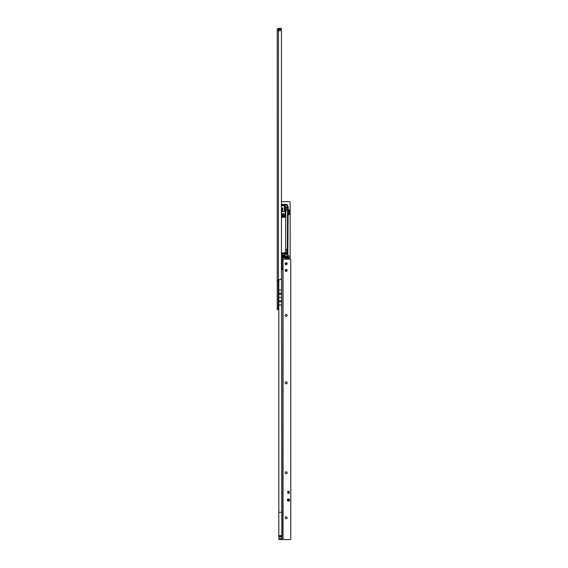 <?xml version="1.0" encoding="UTF-8"?>
<svg xmlns="http://www.w3.org/2000/svg" width="568" height="568" viewBox="0 0 568 568"><rect width="100%" height="100%" fill="white"/><g stroke="black" fill="none" stroke-linecap="round" stroke-linejoin="round"><path stroke-width="0.85" d="M281.174 30.849L281.103 29.508L280.677 29.508L281.274 29.628L280.677 29.451L281.366 29.451L281.366 28.4L278.462 28.4A1.228 1.228 0 0 0 277.234 29.628L277.234 280.109L278.292 280.109L278.419 279.676M281.806 535.624L278.817 535.624L278.817 535.993L281.806 535.993L281.451 266.498M281.451 262.629L281.451 31.559A1.051 1.051 0 0 0 280.4 30.509L277.234 30.693L278.377 30.928L278.292 28.854L280.471 28.748L280.571 30.509L280.471 29.806L278.398 29.806L278.789 30.757L280.471 30.402M278.817 299.002L278.292 299.549M281.451 31.559L281.451 277.922A1.754 1.754 0 0 1 279.697 279.676L277.234 280.109L277.234 309.546L278.292 309.546L278.292 280.109M278.292 281.082L277.234 281.082M278.462 30.928L278.426 299.002M278.817 309.02L278.817 300.941M278.292 307.032L278.292 302.921M278.59 302.872L278.59 307.089L278.341 302.872M281.174 29.863L281.274 30.977M279.385 30.537L278.845 30.928M280.571 29.614L280.677 30.544M280.663 28.4L280.571 29.351M286.584 255.777A1.228 1.228 0 0 1 287.813 257.006A1.228 1.228 0 0 1 286.584 258.241A1.228 1.228 0 0 1 285.356 257.006A1.228 1.228 0 0 1 286.584 255.777M286.584 257.709A0.703 0.703 0 0 0 287.287 257.006A0.703 0.703 0 0 0 286.584 256.303A0.703 0.703 0 0 0 285.881 257.006A0.703 0.703 0 0 0 286.584 257.709M283.07 213.603A1.228 1.228 0 0 1 284.298 214.839A1.228 1.228 0 0 1 283.07 216.067A1.228 1.228 0 0 1 281.842 214.839A1.228 1.228 0 0 1 283.07 213.603M283.07 215.542A0.703 0.703 0 0 0 283.773 214.839A0.703 0.703 0 0 0 283.07 214.136A0.703 0.703 0 0 0 282.367 214.839A0.703 0.703 0 0 0 283.07 215.542M282.069 210.593A0.547 0.497 -90 0 0 282.729 209.897L282.821 207.98L281.707 207.98L281.792 209.848M281.487 269.63L281.451 268.38M286.733 259.157L286.435 258.937A1.931 1.931 0 0 1 285.605 258.674L284.49 259.129A1.583 1.583 0 0 1 284.504 259.157M287.813 259.157L287.813 251.951L286.897 252.298L287.429 254.407L286.442 254.407L287.429 254.301M284.781 257.744L283.95 257.744L284.824 257.574L284.824 252.298L285.988 252.298L285.562 254.407L287.429 254.407M284.476 257.922L281.451 257.851M281.664 216.415L281.451 217.118M281.842 216.067L284.121 216.067M281.451 204.998L285.207 204.998L285.157 217.118L284.476 217.118L284.476 216.415M281.451 205.524L284.412 205.701L281.394 205.772M281.451 211.566L284.412 211.566L284.412 205.701M284.412 211.566L281.451 211.672M285.704 271.234L285.704 269.573M285.704 264.56L285.704 262.906M282.559 259.107A0.88 0.88 0 0 1 283.645 259.157A0.88 0.88 0 0 0 283.595 259.114L283.595 259.157M281.487 262.473L281.451 260.194M281.451 267.535L281.487 266.655M286.946 251.951L287.813 251.951L288.168 207.81L287.813 258.326L288.672 258.326A0.525 0.525 0 0 0 289.041 257.481M285.988 253.207L285.711 253.676M283.595 257.219L283.915 257.922M282.225 257.922L282.544 257.219M285.306 216.067L285.747 216.067M284.298 216.067L283.07 216.067M281.451 204.892L281.451 204.295M281.778 204.295L281.991 204.998L284.149 204.998L284.149 204.295L285.704 204.317M287.813 208.158L287.103 204.899L287.103 208.016M287.103 204.899L285.356 204.295M282.019 207.98A2.265 2.052 90 0 0 281.991 207.994L282.04 209.606M285.207 204.998L285.157 217.118M283.702 204.998L284.149 204.998M285.761 213.185L285.2 213.078M285.789 250.041L285.789 251.951M287.557 207.703L288.168 207.81L288.168 207.107A2.812 2.812 0 0 0 287.557 205.36M288.168 257.886L289.041 257.78L288.934 256.175L288.168 255.401M288.168 255.252L289.041 256.175L289.041 257.78L288.168 257.78M287.465 205.247L287.813 205.744M287.813 207.703L288.168 207.703M283.453 216.245L282.679 216.245M282.189 255.813L282.26 256.204L283.95 256.132L283.879 255.43L282.26 255.43L282.26 256.204L282.189 255.813M281.934 253.811L281.451 253.811L281.955 253.74L281.934 253.037L281.451 253.037L284.824 253.037L284.206 253.037L284.206 253.811L281.451 253.74M283.95 257.744L283.879 257.148L282.26 257.148L282.189 257.744L281.451 257.744M282.189 257.744L281.664 257.922M285.739 217.26L281.451 217.26L285.739 217.246M281.451 253.811L284.206 253.811M283.453 216.323L283.453 216.912L281.664 216.486M282.679 216.209L281.735 216.209M284.405 216.209L283.453 216.209M284.476 216.486L283.453 216.486M285.739 216.912L285.306 216.912M283.453 216.912L282.679 216.912M283.595 255.43L283.595 256.204M283.595 257.148L283.595 257.922M282.544 255.43L282.544 256.204M282.544 257.148L282.544 257.922M282.772 209.606A0.525 0.476 90 0 0 282.587 209.564L282.225 210.621A0.525 0.476 90 0 1 281.742 210.089A0.525 0.476 90 0 1 282.225 209.564A0.525 0.476 90 0 1 282.701 210.089A0.525 0.476 90 0 1 282.225 210.621L282.388 210.621M281.991 208.967A1.299 1.179 90 0 1 282.821 208.818M281.991 208.875A1.406 1.271 90 0 1 282.821 208.704M285.683 209.961L285.377 210.487L285.051 210.117L285.683 209.961A3.38 3.06 90 0 0 285.619 209.4M282.566 207.98L282.566 208.69M285.406 210.487L285.406 209.748M285.377 210.416L285.377 209.826M286.016 250.367L286.911 250.367M285.668 249.657L287.259 249.664M286.002 252.824L286.897 252.831M285.647 253.875L287.238 253.882M287.238 257.276L287.216 257.276A1.406 1.406 0 0 0 286.272 257.638M287.131 204.927L287.131 204.785A0.525 0.525 0 0 0 286.265 204.381L286.073 204.466M283.95 204.466L282.189 204.466M278.817 301.814L278.292 301.814M281.451 201.654L289.112 201.654A1.051 1.051 0 0 1 290.17 202.712L290.17 259.235M286.059 271.355L286.059 269.445M286.059 264.681L286.059 262.778M284.149 204.466L281.991 204.466M286.052 204.381L286.073 204.984M288.693 259.157L288.544 258.326M288.203 214.526L288.203 209.876L289.254 209.876L289.254 214.526L288.203 214.526M287.337 500.053A1.143 1.143 180 0 1 288.48 498.917A1.143 1.143 180 0 1 289.623 500.053A1.143 1.143 180 0 1 288.48 501.196A1.143 1.143 180 0 1 287.337 500.053M286.194 516.837A0.966 0.966 180 0 1 287.159 517.803A0.966 0.966 -0 0 0 286.194 516.837A0.966 0.966 -0 0 0 285.228 517.803A0.966 0.966 180 0 1 286.194 516.837M286.194 471.859A0.966 0.966 180 0 1 287.159 472.825A0.966 0.966 -0 0 0 286.194 471.852A0.966 0.966 -0 0 0 285.228 472.817A0.966 0.966 180 0 1 286.194 471.859M286.194 381.895A0.966 0.966 180 0 1 287.159 382.86A0.966 0.966 -0 0 0 286.194 381.888A0.966 0.966 -0 0 0 285.228 382.853A0.966 0.966 180 0 1 286.194 381.895M286.194 314.416A0.966 0.966 180 0 1 287.159 315.382A0.966 0.966 -0 0 0 286.194 314.416A0.966 0.966 -0 0 0 285.228 315.382A0.966 0.966 180 0 1 286.194 314.416M286.194 269.438A0.966 0.966 180 0 1 287.159 270.404A0.966 0.966 -0 0 0 286.194 269.438A0.966 0.966 -0 0 0 285.228 270.404A0.966 0.966 180 0 1 286.194 269.438M286.194 264.695A0.966 0.966 -0 0 0 287.159 263.722A0.966 0.966 -0 0 0 286.194 262.757A0.966 0.966 -0 0 0 285.228 263.722A0.966 0.966 -0 0 0 286.194 264.695M287.159 263.729A0.966 0.966 -0 0 0 286.194 262.771A0.966 0.966 -0 0 0 285.228 263.729M289.24 491.597A1.051 1.051 -0 0 0 287.727 491.59L287.727 493.06A1.051 1.051 -0 0 0 289.24 493.06L289.24 491.59A1.051 1.051 -0 0 0 287.727 491.597M285.228 517.803A0.966 0.966 -0 0 0 286.194 518.769A0.966 0.966 -0 0 0 287.159 517.803M285.228 472.817A0.966 0.966 -0 0 0 286.194 473.79A0.966 0.966 -0 0 0 287.159 472.817M285.228 382.853A0.966 0.966 -0 0 0 286.194 383.826A0.966 0.966 -0 0 0 287.159 382.853M285.228 315.382A0.966 0.966 -0 0 0 286.194 316.348A0.966 0.966 -0 0 0 287.159 315.382M285.228 270.404A0.966 0.966 -0 0 0 286.194 271.369A0.966 0.966 -0 0 0 287.159 270.404M281.806 535.993L281.806 536.362L278.817 536.362L278.817 536.888L281.806 536.888L281.806 538.819M281.806 536.362L281.806 536.888M281.806 538.535L278.817 538.819A0.703 0.703 180 0 0 279.52 539.529L282.857 539.536L282.857 269.282L281.806 269.282L281.806 259.107L282.857 259.107L281.806 259.107M278.817 538.819L278.817 538.826A0.703 0.703 180 0 0 279.52 539.522L289.708 539.6A1.406 1.406 180 0 0 290.766 539.117L290.766 539.124A1.406 1.406 180 0 1 289.708 539.6L282.857 539.536M278.817 279.676L278.817 535.624M290.766 539.117L290.766 259.633A1.406 1.406 180 0 0 289.708 259.157L282.857 259.157M278.817 536.888L278.817 538.535M278.817 535.993L278.817 536.362M281.629 269.63L282.857 269.282L282.857 259.107M281.806 268.231L282.857 268.231L281.806 268.231M281.685 269.637L281.806 269.282M281.629 297.483L278.817 297.483M281.806 536.178L278.817 536.178M281.508 266.676L281.806 262.508M288.48 500.479A0.419 0.419 -0 0 0 288.899 500.053A0.419 0.419 -0 0 0 288.48 499.634A0.419 0.419 -0 0 0 288.061 500.053A0.419 0.419 -0 0 0 288.48 500.479M288.48 501.196A1.143 1.143 180 0 1 287.337 500.053A1.143 1.143 180 0 1 288.48 498.917A1.143 1.143 180 0 1 289.623 500.053A1.143 1.143 180 0 1 288.48 501.196M288.48 492.925A0.596 0.596 -0 0 0 289.076 492.328A0.596 0.596 -0 0 0 288.48 491.732A0.596 0.596 -0 0 0 287.884 492.328A0.596 0.596 -0 0 0 288.48 492.925M287.777 492.335L287.777 492.328A0.703 0.703 -0 0 0 288.48 493.038A0.703 0.703 180 0 1 287.777 492.328A0.703 0.703 180 0 1 288.48 491.625A0.703 0.703 180 0 1 289.183 492.328A0.703 0.703 180 0 1 288.48 493.031A0.703 0.703 -0 0 0 289.183 492.328L289.183 492.335M288.352 491.639L287.727 491.668M289.24 491.632L288.572 491.632M287.727 493.06L289.24 493.038L287.727 493.038M289.041 493.216L287.997 493.265M278.292 281.238L277.234 281.238M278.292 307.792L277.234 307.792M278.292 30.225L277.234 30.225M281.103 29.763L280.571 29.763M278.398 28.748L278.292 29.806M280.571 29.806L280.471 28.748M286.442 253.882L286.442 254.301L285.455 254.301M285.157 205.247L281.451 205.247M285.392 213.078L285.484 216.067M287.053 252.298L287.358 247.073M286.528 259.157L286.421 259.107A2.109 2.109 0 0 1 285.512 258.823L284.653 259.051A1.754 1.754 0 0 1 284.696 259.157M284.824 256.459L281.451 256.459M284.824 255.167L281.451 255.167M284.824 253.108L281.451 253.108M284.824 256.615L281.451 256.615M284.824 253.882L281.451 253.882M284.824 255.011L281.451 255.011M284.824 252.966L281.451 252.966M284.824 253.74L284.185 253.74M285.761 212.361A3.451 3.124 90 0 1 285.306 212.837M282.189 210.55A0.454 0.412 -90 0 0 282.608 210.089A0.454 0.412 -90 0 0 282.189 209.635A0.454 0.412 -90 0 0 281.778 210.089A0.454 0.412 -90 0 0 282.189 210.55M285.761 212.389A3.38 3.06 90 0 1 285.363 212.787M285.306 208.136A3.451 3.124 90 0 1 285.306 212.049M285.306 208.463A3.38 3.06 90 0 1 285.541 209.052M285.683 210.281A3.38 3.06 90 0 1 285.597 210.905M285.59 210.927A3.38 3.06 90 0 1 285.427 211.445M282.452 207.98A2.158 1.96 -90 0 0 281.991 208.165M285.881 210.11L287.451 210.117M288.629 259.157L288.629 258.326M288.203 209.947L289.254 209.947M288.203 210.664L289.254 210.664M288.203 211.41L289.254 211.41M288.203 212.993L289.254 212.993M288.203 213.738L289.254 213.738M288.203 214.456L289.254 214.456M281.629 539.522L281.629 538.819M281.629 290.014L278.817 290.014M281.629 512.3L278.817 512.3M281.629 304.945L278.817 304.945M283.034 259.157L283.034 539.593M282.857 268.131L281.806 268.131M282.857 260.847L281.806 260.847M281.629 300.742L278.817 300.742M281.629 294.238L278.817 294.238M281.629 293.187L278.817 293.187M281.629 301.793L278.817 301.793M285.306 212.957L285.761 212.531M285.306 212.098L285.306 208.087M285.96 252.298L285.583 249.657L285.768 210.998M285.306 205.914L287.529 210.117L287.344 249.664L286.946 252.298"/></g></svg>
